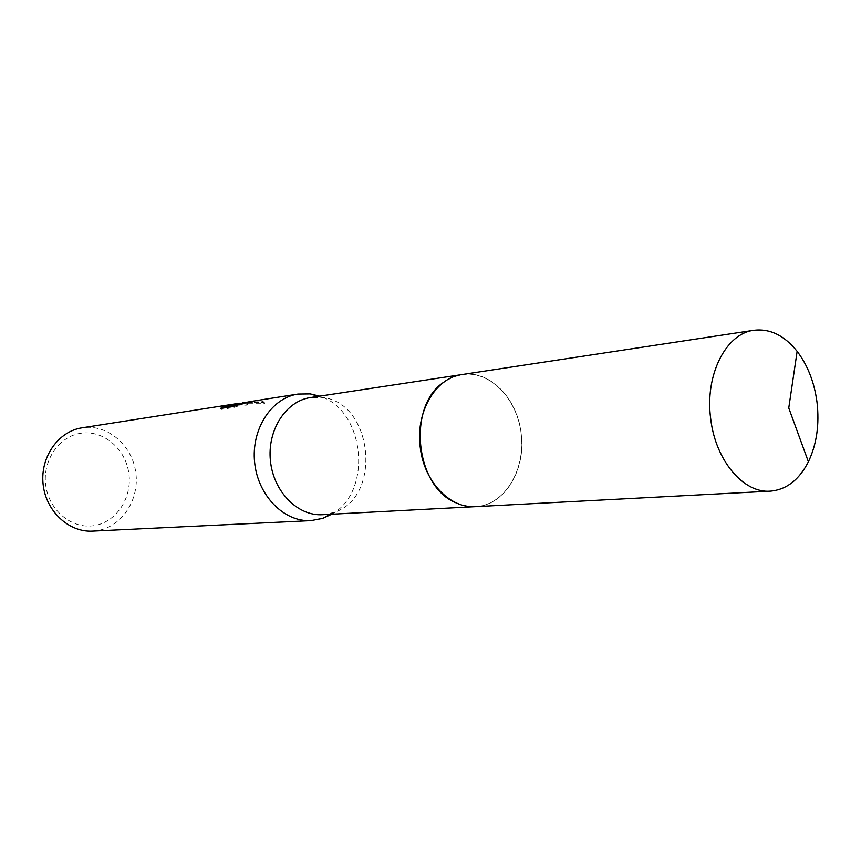 <?xml version="1.0" encoding="UTF-8"?>
<svg xmlns="http://www.w3.org/2000/svg" width="861" height="861" viewBox="0 0 861 861"><rect width="100%" height="100%" fill="white"/><g stroke="black" fill="none" stroke-linecap="round" stroke-linejoin="round"><path stroke-width="0.65" stroke-dasharray="4.3 3.23" d="M456.556 503.028L456.567 503.028C464.52 506.494 472.506 507.506 480.535 506.074C507.344 501.263 525.748 467.039 521.066 432.771C516.761 398.439 490.232 370.962 463.186 374.384L452.854 377.118L444.222 381.918C406.672 405.488 415.024 487.52 456.556 503.028L468.707 506.419L480.524 506.064C507.333 501.263 525.737 467.039 521.056 432.771C516.751 398.439 490.232 370.973 463.186 374.395L453.392 376.892L444.222 381.918M322.498 514.695L333.304 512.596C383.016 498.304 373.147 401.387 321.573 397.405L310.563 397.534M231.824 406.317L252.607 402.195C258.397 401.43 262.185 401.7 263.961 402.98L264.564 403.658L242.641 403.744L235.936 405.111L241.586 403.906L248.237 403.863L246.171 405.24L240.746 404.745L240.617 403.744L246.042 404.218L248.097 402.862L241.381 402.916M92.579 531.119L97.433 530.602C122.09 526.631 139.643 499.509 135.79 472.56C132.293 445.557 108.142 424.419 83.334 427.637L82.053 427.82M264.564 403.658L263.821 401.947C262.25 400.806 258.924 400.483 253.844 400.989L252.391 401.194M81.666 433.148C59.344 435.72 42.146 460.344 45.784 485.529C49.088 510.767 72.206 529.472 94.323 525.587C116.493 522.078 132.336 497.712 128.87 473.464C125.728 449.173 103.944 430.209 81.666 433.148M240.746 404.745L242.016 404.175L238.217 404.433L231.749 405.8M239.584 403.228L241.887 403.174L240.617 403.744M221.934 408.243L221.051 409.459L233.729 407.511L233.589 406.446M221.051 409.459L220.911 408.405M246.171 405.24L246.042 404.218M235.936 405.111L235.839 404.369M233.729 407.511L242.21 404.713L235.828 405.703M242.21 404.713L242.07 403.68M250.476 402.571L250.347 401.56M246.612 402.216L264.413 402.614M331.7 514.211C373.233 491.706 364.892 409.814 319.668 396.157M474.562 506.698L475.52 506.655C504.686 505.859 526.534 469.234 521.066 432.771C517.084 397.911 489.371 369.767 462.066 374.535L461.109 374.696M248.097 402.862L248.237 403.863M252.607 402.195L242.641 403.744M241.586 403.906L238.217 404.433M263.821 401.947L263.961 402.98M241.887 403.174L242.016 404.175M321.573 397.405L318.226 396.372M333.304 512.596L330.237 514.286"/><path stroke-width="1.29" d="M444.222 381.918C406.672 405.488 415.034 487.52 456.567 503.028M461.109 374.696L310.563 397.534C286.003 400.968 267.136 430.016 270.429 460.807C273.411 491.631 297.745 516.288 322.498 514.695L474.562 506.698M319.668 396.157L310.272 393.897L298.024 394.058C271.473 397.89 251.078 429.219 254.63 462.422C257.848 495.656 284.152 522.229 310.929 520.625L322.95 518.311L331.7 514.211M242.404 402.754L246.612 402.216M298.024 394.058L250.347 401.56L231.684 405.294L242.07 403.68L233.589 406.446L220.911 408.405L221.299 407.651L223.139 406.457L238.013 403.443L82.053 427.82C58.408 431.264 40.187 456.997 43.082 483.979C45.687 510.982 68.719 532.507 92.579 531.119L310.929 520.625M238.013 403.443L239.584 403.228M231.749 405.8L223.279 407.468L223.139 406.457M223.279 407.468L221.934 408.243M235.828 405.703L231.824 406.317L231.684 405.294M816.992 402.087C814.312 382.187 807.693 365.268 797.146 351.353C784.393 335.446 769.992 328.418 753.924 330.269C725.78 333.422 704.546 375.59 710.755 419.156C715.566 460.57 743.592 493.471 770.315 491.157C786.427 489.737 799.116 479.943 808.393 461.787C816.723 444.201 819.586 424.301 816.992 402.087M753.924 330.269L462.066 374.535C435.429 377.699 415.067 412.613 420.351 448.161C424.355 481.966 450.206 508.711 475.53 506.666L770.315 491.157M221.299 407.651L221.395 408.329M318.226 396.372L310.272 393.897M330.237 514.286L322.95 518.311M808.393 461.787L788.762 407.996L797.146 351.353"/></g></svg>
